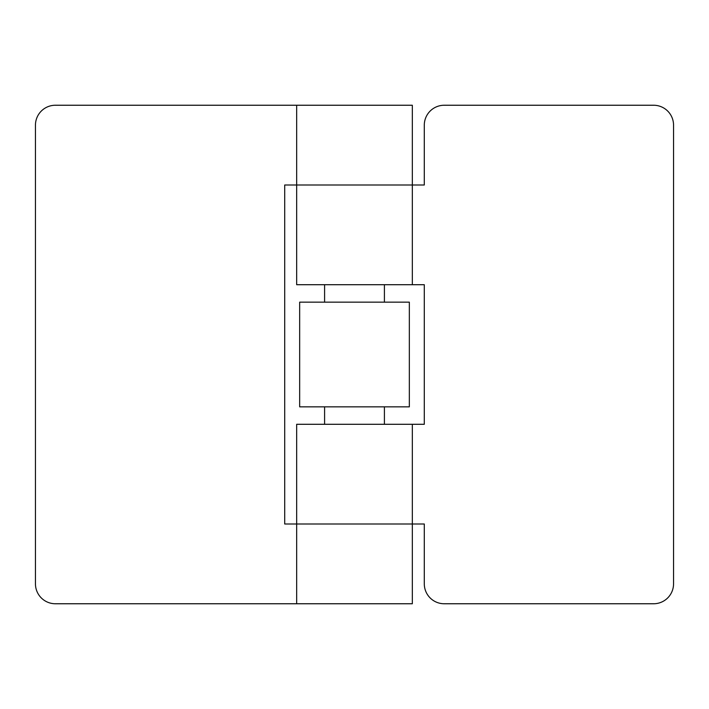 <?xml version="1.0" encoding="UTF-8"?>
<svg xmlns="http://www.w3.org/2000/svg" width="709" height="709" viewBox="0 0 709 709"><rect width="100%" height="100%" fill="white"/><g stroke="black" fill="none" stroke-linecap="round" stroke-linejoin="round"><path stroke-width="1.06" d="M296.672 185.005L296.672 284.708L412.328 284.708L412.328 185.005L296.672 185.005L412.328 185.005L412.328 105.242L55.391 105.242A19.941 19.941 0 0 0 35.45 125.183L35.45 583.817A19.941 19.941 0 0 0 55.391 603.758L296.672 603.758L296.672 523.995L284.708 523.995L284.708 185.005L296.672 185.005L296.672 105.242M412.328 284.708L424.292 284.708L424.292 424.292L412.328 424.292L412.328 523.995L296.672 523.995L412.328 523.995L412.328 603.758L296.672 603.758M412.328 424.292L296.672 424.292L296.672 523.995M412.328 185.005L424.292 185.005L424.292 125.183A19.941 19.941 0 0 1 444.233 105.242L653.609 105.242A19.941 19.941 0 0 1 673.55 125.183L673.55 583.817A19.941 19.941 0 0 1 653.609 603.758L444.233 603.758A19.941 19.941 0 0 1 424.292 583.817L424.292 523.995L412.328 523.995M354.5 302.158L409.341 302.158L409.341 406.842L299.659 406.842L299.659 302.158L354.5 302.158M384.411 424.292L384.411 406.842M384.411 302.158L384.411 284.708M324.589 424.292L324.589 406.842M324.589 302.158L324.589 284.708"/></g></svg>
